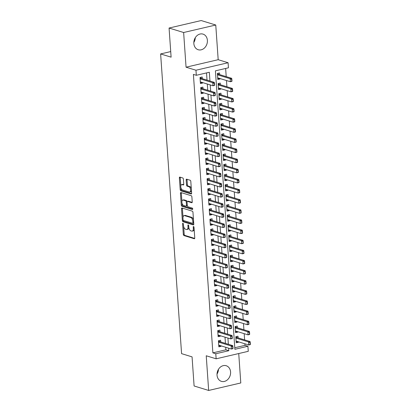 <?xml version="1.0" encoding="UTF-8"?>
<svg xmlns="http://www.w3.org/2000/svg" width="411" height="411" viewBox="0 0 411 411"><rect width="100%" height="100%" fill="white"/><g stroke="black" fill="none" stroke-linecap="round" stroke-linejoin="round"><path stroke-width="0.62" d="M182.936 223.276A0.719 0.38 -103.1 0 0 182.823 223.271A0.719 0.38 -103.1 0 0 182.582 223.851L183.321 234.409A1.028 0.539 -103.1 0 0 183.964 235.58L194.254 238.74A1.028 0.539 -103.1 0 0 194.418 238.745A1.028 0.539 -103.1 0 0 194.757 237.923L194.018 227.36A0.719 0.38 -103.1 0 0 193.571 226.543A0.719 0.38 -103.1 0 0 193.453 226.538A0.719 0.38 -103.1 0 0 193.216 227.113L193.314 228.48A3.293 1.731 -103.1 0 1 192.23 231.126A3.293 1.731 -103.1 0 1 191.706 231.1L190.848 230.838A3.293 1.731 -103.1 0 1 188.798 227.093L188.7 225.726A0.719 0.38 -103.1 0 0 188.253 224.909A0.719 0.38 -103.1 0 0 188.135 224.904A0.719 0.38 -103.1 0 0 187.899 225.485L187.997 226.851A3.293 1.731 -103.1 0 1 186.913 229.492A3.293 1.731 -103.1 0 1 186.389 229.466L185.531 229.204A3.293 1.731 -103.1 0 1 183.481 225.464L183.383 224.098A0.719 0.38 -103.1 0 0 182.936 223.276M195.287 37.694A8.174 6.653 -72.9 0 1 193.833 42.446M193.843 43.509A8.174 6.653 107.1 0 0 198.22 49.741A8.174 6.653 107.1 0 0 207.391 40.35A8.174 6.653 107.1 0 0 203.013 34.113A8.174 6.653 107.1 0 0 193.843 43.509M217.018 374.056A8.174 6.653 107.1 0 0 218.477 369.309M217.034 375.12A8.174 6.653 107.1 0 0 221.406 381.357A8.174 6.653 107.1 0 0 230.576 371.96A8.174 6.653 107.1 0 0 226.204 365.728A8.174 6.653 107.1 0 0 217.034 375.12M183.404 179.145A1.028 0.539 -103.1 0 0 182.761 177.978L179.874 177.09A1.028 0.539 -103.1 0 0 179.71 177.084A1.028 0.539 -103.1 0 0 179.371 177.906L180.193 189.635A1.028 0.539 -103.1 0 0 180.835 190.807L191.125 193.966A1.028 0.539 -103.1 0 0 191.29 193.971A1.028 0.539 -103.1 0 0 191.624 193.144L190.807 181.421A1.028 0.539 -103.1 0 0 190.165 180.249L186.676 179.181A1.028 0.539 -103.1 0 0 186.512 179.17A1.028 0.539 -103.1 0 0 186.173 179.997L186.527 185.017A1.028 0.539 -103.1 0 0 187.164 186.183L188.896 186.717A2.754 1.444 -103.1 0 1 190.565 189.445A2.754 1.444 -103.1 0 1 189.707 192.055A2.754 1.444 -103.1 0 1 189.266 192.035L182.494 189.954A2.754 1.444 -103.1 0 1 180.825 187.226A2.754 1.444 -103.1 0 1 181.683 184.616A2.754 1.444 -103.1 0 1 182.119 184.637L183.249 184.981A1.028 0.539 -103.1 0 0 183.414 184.991A1.028 0.539 -103.1 0 0 183.753 184.164L183.404 179.145M215.785 353.748L212.872 352.854L193.401 74.401L196.314 75.295L195.96 70.23L228.09 62.739L228.439 67.8L215.415 70.841L234.887 349.293L247.91 346.252L248.265 351.318L216.14 358.808L215.785 353.748L228.809 350.711L228.634 348.179M216.14 358.808L206.235 355.772L208.66 390.45L194.1 385.98L192.065 356.871L181.58 353.65L160.624 53.933L171.11 57.155L169.07 28.04L183.635 32.51L186.06 67.193L195.96 70.23M182.037 208.002A1.028 0.539 -103.1 0 0 181.873 207.992A1.028 0.539 -103.1 0 0 181.534 208.819L182.35 220.548A1.028 0.539 -103.1 0 0 182.993 221.714L193.283 224.874A1.028 0.539 -103.1 0 0 193.447 224.884A1.028 0.539 -103.1 0 0 193.787 224.057L192.965 212.328A1.028 0.539 -103.1 0 0 192.327 211.156L182.037 208.002M181.272 205.089L180.45 193.365A1.028 0.539 -103.1 0 1 180.789 192.538A1.028 0.539 -103.1 0 1 180.953 192.543L191.243 195.703A1.028 0.539 -103.1 0 1 191.886 196.874L192.235 201.893A1.028 0.539 -103.1 0 1 191.901 202.721A1.028 0.539 -103.1 0 1 191.737 202.71L187.56 201.431A1.028 0.539 -103.1 0 0 187.395 201.421A1.028 0.539 -103.1 0 0 187.062 202.248L187.293 205.577A1.028 0.539 -103.1 0 0 187.935 206.748L192.276 208.079A0.719 0.38 -103.1 0 1 192.718 208.793A0.719 0.38 -103.1 0 1 192.492 209.476A0.719 0.38 -103.1 0 1 192.374 209.471L181.914 206.26A1.028 0.539 -103.1 0 1 181.272 205.089L182.14 204.889L182.016 203.121M169.07 28.04L201.2 20.55L215.76 25.02L183.635 32.51M208.66 390.45L240.789 382.96L238.734 353.542M219.942 78.522L219.977 79.01L217.722 78.316M219.669 74.617L219.551 72.932L217.383 73.441L217.804 79.513L219.977 79.01M220.65 88.648L220.686 89.136L218.431 88.442M220.378 84.743L220.26 83.058L218.092 83.567L218.513 89.639L220.686 89.136M221.359 98.768L221.395 99.257L219.14 98.568M221.087 94.869L220.969 93.184L218.796 93.687L219.222 99.765L221.395 99.257M222.068 108.894L222.099 109.383L219.849 108.694M221.796 104.995L221.678 103.31L219.505 103.813L219.931 109.891L222.099 109.383M222.777 119.02L222.808 119.509L220.553 118.82M222.5 115.121L222.387 113.436L220.214 113.939L220.64 120.017L222.808 119.509M223.481 129.146L223.517 129.635L221.262 128.946M223.209 125.247L223.091 123.562L220.923 124.065L221.344 130.143L223.517 129.635M224.19 139.272L224.226 139.761L221.971 139.067M223.918 135.373L223.8 133.688L221.632 134.191L222.053 140.269L224.226 139.761M224.899 149.399L224.935 149.887L222.68 149.193M224.627 145.499L224.509 143.809L222.336 144.318L222.762 150.395L224.935 149.887M225.608 159.525L225.639 160.013L223.389 159.319M225.336 155.625L225.218 153.935L223.045 154.444L223.471 160.516L225.639 160.013M226.317 169.651L226.348 170.139L224.093 169.445M226.045 165.751L225.927 164.061L223.754 164.57L224.18 170.642L226.348 170.139M227.021 179.777L227.057 180.265L224.802 179.571M226.749 175.877L226.631 174.187L224.463 174.696L224.889 180.768L227.057 180.265M227.73 189.903L227.766 190.391L225.511 189.697M227.458 185.998L227.34 184.313L225.171 184.822L225.593 190.894L227.766 190.391M228.439 200.029L228.475 200.517L226.22 199.823M228.167 196.124L228.048 194.439L225.88 194.948L226.302 201.02L228.475 200.517M229.148 210.149L229.184 210.638L226.929 209.949M228.876 206.25L228.757 204.565L226.584 205.068L227.011 211.146L229.184 210.638M229.857 220.275L229.888 220.764L227.637 220.075M229.585 216.376L229.466 214.691L227.293 215.194L227.72 221.272L229.888 220.764M230.566 230.401L230.597 230.89L228.341 230.201M230.288 226.502L230.175 224.817L228.002 225.32L228.429 231.398L230.597 230.89M231.27 240.527L231.306 241.016L229.05 240.327M230.997 236.628L230.879 234.943L228.711 235.446L229.133 241.524L231.306 241.016M231.979 250.653L232.015 251.142L229.759 250.448M231.706 246.754L231.588 245.069L229.42 245.573L229.841 251.65L232.015 251.142M232.688 260.78L232.724 261.268L230.468 260.574M232.415 256.88L232.297 255.19L230.124 255.699L230.55 261.776L232.724 261.268M233.397 270.906L233.427 271.394L231.177 270.7M233.124 267.006L233.006 265.316L230.833 265.825L231.259 271.897L233.427 271.394M234.106 281.032L234.136 281.52L231.881 280.826M233.833 277.132L233.715 275.442L231.542 275.951L231.968 282.023L234.136 281.52M234.809 291.158L234.845 291.646L232.59 290.952M234.537 287.258L234.419 285.568L232.251 286.077L232.677 292.149L234.845 291.646M235.518 301.284L235.554 301.772L233.299 301.078M235.246 297.379L235.128 295.694L232.96 296.203L233.381 302.275L235.554 301.772M236.227 311.41L236.263 311.898L234.008 311.204M235.955 307.505L235.837 305.82L233.669 306.329L234.09 312.401L236.263 311.898M236.936 321.53L236.972 322.019L234.717 321.33M236.664 317.631L236.546 315.946L234.373 316.449L234.799 322.527L236.972 322.019M237.645 331.656L237.676 332.145L235.426 331.456M237.373 327.757L237.255 326.072L235.082 326.575L235.508 332.653L237.676 332.145M220.712 341.931L220.594 340.246L218.426 340.755L218.847 346.827L221.02 346.324L220.984 345.836M220.003 331.805L219.885 330.12L217.717 330.629L218.143 336.701L220.311 336.198L220.275 335.71M219.299 321.685L219.181 319.994L217.008 320.503L217.434 326.575L219.602 326.072L219.572 325.584M218.59 311.559L218.472 309.868L216.299 310.377L216.725 316.449L218.893 315.946L218.863 315.458M217.881 301.433L217.763 299.742L215.59 300.251L216.016 306.329L218.19 305.82L218.154 305.332M217.172 291.307L217.054 289.621L214.886 290.125L215.307 296.203L217.481 295.694L217.445 295.206M216.463 281.181L216.345 279.495L214.177 279.999L214.599 286.077L216.772 285.568L216.736 285.08M215.754 271.055L215.636 269.369L213.468 269.873L213.895 275.951L216.063 275.442L216.027 274.954M215.051 260.928L214.932 259.243L212.759 259.747L213.186 265.825L215.354 265.316L215.323 264.828M214.342 250.802L214.223 249.117L212.05 249.621L212.477 255.699L214.65 255.19L214.614 254.702M213.633 240.676L213.515 238.991L211.341 239.5L211.768 245.573L213.941 245.069L213.905 244.576M212.924 230.55L212.806 228.865L210.638 229.374L211.059 235.446L213.232 234.943L213.196 234.455M212.215 220.424L212.097 218.739L209.929 219.248L210.355 225.32L212.523 224.817L212.487 224.329M211.506 210.304L211.393 208.613L209.22 209.122L209.646 215.194L211.814 214.691L211.783 214.203M210.802 200.178L210.684 198.487L208.511 198.996L208.937 205.068L211.105 204.565L211.074 204.077M210.093 190.052L209.975 188.361L207.802 188.87L208.228 194.948L210.401 194.439L210.365 193.951M209.384 179.926L209.266 178.24L207.098 178.744L207.519 184.822L209.692 184.313L209.656 183.825M208.675 169.8L208.557 168.114L206.389 168.618L206.81 174.696L208.983 174.187L208.947 173.699M207.966 159.674L207.848 157.988L205.68 158.492L206.106 164.57L208.274 164.061L208.238 163.573M207.262 149.547L207.144 147.862L204.971 148.366L205.397 154.444L207.565 153.935L207.534 153.447M206.553 139.421L206.435 137.736L204.262 138.24L204.688 144.318L206.856 143.809L206.825 143.321M205.844 129.295L205.726 127.61L203.553 128.119L203.979 134.191L206.152 133.688L206.117 133.195M205.135 119.169L205.017 117.484L202.849 117.993L203.27 124.065L205.443 123.562L205.408 123.074M204.426 109.043L204.308 107.358L202.14 107.867L202.561 113.939L204.735 113.436L204.699 112.948M203.717 98.923L203.604 97.232L201.431 97.741L201.858 103.813L204.026 103.31L203.995 102.822M203.013 88.797L202.895 87.106L200.722 87.615L201.149 93.687L203.317 93.184L203.286 92.696M212.872 352.854L225.896 349.818L225.721 347.285M225.449 343.385L225.012 337.164M224.74 333.259L224.303 327.038M224.031 323.133L223.594 316.912M223.322 313.012L222.89 306.786M222.613 302.886L222.181 296.66M221.909 292.76L221.472 286.534M221.2 282.634L220.764 276.408M220.491 272.508L220.055 266.282M219.782 262.382L219.346 256.156M219.073 252.256L218.642 246.03M218.369 242.13L217.933 235.904M217.66 232.004L217.224 225.783M216.951 221.878L216.515 215.657M216.243 211.752L215.806 205.531M215.534 201.631L215.102 195.405M214.825 191.505L214.393 185.279M214.121 181.379L213.684 175.153M213.412 171.253L212.975 165.027M212.703 161.127L212.266 154.901M211.994 151.001L211.557 144.775M211.285 140.875L210.853 134.649M210.581 130.749L210.144 124.523M209.872 120.623L209.435 114.402M209.163 110.497L208.726 104.276M208.454 100.371L208.017 94.15M207.745 90.25L207.314 84.024M207.036 80.124L206.533 72.911M202.304 78.671L202.186 76.98L200.013 77.489L200.44 83.567L202.613 83.058L202.577 82.57M234.779 347.742L245.002 345.358L244.889 343.791M244.617 339.892L244.18 333.665M243.908 329.766L243.476 323.539M243.204 319.64L242.767 313.413M242.495 309.514L242.058 303.287M241.786 299.388L241.349 293.161M241.077 289.262L240.641 283.035M240.368 279.136L239.937 272.914M239.659 269.01L239.228 262.788M238.955 258.884L238.519 252.662M238.246 248.763L237.81 242.536M237.537 238.637L237.101 232.41M236.828 228.511L236.392 222.284M236.12 218.385L235.688 212.158M235.416 208.259L234.979 202.032M234.707 198.133L234.27 191.906M233.998 188.007L233.561 181.78M233.289 177.881L232.852 171.654M232.58 167.755L232.143 161.533M231.871 157.629L231.439 151.407M231.167 147.503L230.73 141.281M230.458 137.382L230.021 131.155M229.749 127.256L229.312 121.029M229.04 117.13L228.603 110.903M228.331 107.004L227.9 100.777M227.622 96.878L227.191 90.651M226.918 86.752L226.482 80.525M226.209 76.626L225.639 68.457M238.077 337.883L237.964 336.198L235.791 336.701L236.217 342.779L238.385 342.271L238.354 341.782M170.719 51.581L160.624 53.933M186.06 67.193L218.184 59.698L215.76 25.02M218.184 59.698L228.09 62.739M245.002 345.358L247.91 346.252M209.949 81.018L209.338 72.259L196.314 75.295M228.362 344.279L227.925 338.058M227.653 334.153L227.216 327.932M226.944 324.027L226.507 317.806M226.235 313.906L225.798 307.68M225.526 303.78L225.094 297.554M224.817 293.654L224.385 287.428M224.113 283.528L223.676 277.302M223.404 273.402L222.968 267.176M222.695 263.276L222.259 257.05M221.986 253.15L221.55 246.924M221.277 243.024L220.846 236.798M220.573 232.898L220.137 226.677M219.864 222.772L219.428 216.551M219.155 212.646L218.719 206.425M218.447 202.525L218.01 196.299M217.738 192.399L217.306 186.173M217.029 182.273L216.597 176.047M216.325 172.147L215.888 165.921M215.616 162.021L215.179 155.795M214.907 151.895L214.47 145.669M214.198 141.769L213.761 135.543M213.489 131.643L213.057 125.417M212.785 121.517L212.348 115.296M212.076 111.391L211.639 105.17M211.367 101.265L210.93 95.044M210.658 91.144L210.221 84.918M225.896 349.818L228.809 350.711M238.385 342.271L236.13 341.582M221.02 346.324L218.765 345.63M220.311 336.198L218.056 335.504M219.602 326.072L217.347 325.378M218.893 315.946L216.643 315.252M218.19 305.82L215.934 305.126M217.481 295.694L215.225 295M216.772 285.568L214.516 284.874M216.063 275.442L213.807 274.753M215.354 265.316L213.098 264.627M214.65 255.19L212.395 254.501M213.941 245.069L211.686 244.375M213.232 234.943L210.977 234.249M212.523 224.817L210.268 224.123M211.814 214.691L209.559 213.997M211.105 204.565L208.855 203.871M210.401 194.439L208.146 193.745M209.692 184.313L207.437 183.619M208.983 174.187L206.728 173.493M208.274 164.061L206.019 163.373M207.565 153.935L205.31 153.246M206.856 143.809L204.606 143.12M206.152 133.688L203.897 132.994M205.443 123.562L203.188 122.868M204.735 113.436L202.479 112.742M204.026 103.31L201.77 102.616M203.317 93.184L201.066 92.49M202.613 83.058L200.357 82.364M186.913 229.492L187.781 229.292A3.293 1.731 -103.1 0 0 188.849 227.566M192.23 231.126L193.098 230.925A3.293 1.731 -103.1 0 0 194.151 229.292M183.655 226.538L184.19 234.208A1.028 0.539 -103.1 0 0 184.832 235.38L194.711 238.411M183.208 220.193L183.219 220.342A1.028 0.539 -103.1 0 0 183.861 221.514L193.74 224.545M182.448 208.125A1.028 0.539 -103.1 0 0 182.402 208.613L183.003 217.244M183.075 219.7A0.719 0.38 -103.1 0 0 183.527 220.517L192.559 223.291A0.719 0.38 -103.1 0 0 192.672 223.296A0.719 0.38 -103.1 0 0 192.908 222.716L192.81 221.277A3.293 1.731 -103.1 0 0 190.755 217.532L184.585 215.636A3.293 1.731 -103.1 0 0 184.056 215.616A3.293 1.731 -103.1 0 0 182.977 218.256L183.075 219.7M193.427 223.086A0.719 0.38 -103.1 0 0 193.54 223.091A0.719 0.38 -103.1 0 0 193.709 222.947M193.504 219.998A3.293 1.731 -103.1 0 0 191.624 217.332L190.755 217.532M184.056 215.616L184.924 215.41A3.293 1.731 -103.1 0 1 185.453 215.436L191.624 217.332M181.903 201.503L181.323 193.16L180.45 193.365M181.369 192.672A1.028 0.539 -103.1 0 0 181.323 193.16M192.189 202.382L188.428 201.226A1.028 0.539 -103.1 0 0 188.264 201.22A1.028 0.539 -103.1 0 0 188.12 201.298M192.723 209.112L182.782 206.06L181.914 206.26M183.229 200.1A2.754 1.444 -103.1 0 0 182.792 200.08A2.754 1.444 -103.1 0 0 181.929 202.69A2.754 1.444 -103.1 0 0 183.604 205.418L185.988 206.152A1.028 0.539 -103.1 0 0 186.152 206.158A1.028 0.539 -103.1 0 0 186.491 205.33L186.26 202.001A1.028 0.539 -103.1 0 0 185.618 200.835L183.229 200.1L184.097 199.9A2.754 1.444 -103.1 0 0 183.66 199.874L182.792 200.08M186.856 205.947A1.028 0.539 -103.1 0 0 187.02 205.957A1.028 0.539 -103.1 0 0 187.298 205.659M187.118 201.719A1.028 0.539 -103.1 0 0 186.486 200.63L185.618 200.835M184.097 199.9L186.486 200.63M182.14 204.889A1.028 0.539 -103.1 0 0 182.782 206.06M181.683 184.616L182.551 184.411A2.754 1.444 -103.1 0 1 182.987 184.436L183.707 184.652M189.707 192.055L190.576 191.85A2.754 1.444 -103.1 0 0 191.444 190.565M191.31 188.659A2.754 1.444 -103.1 0 0 189.764 186.512L188.896 186.717M187.087 179.304A1.028 0.539 -103.1 0 0 187.041 179.792L187.395 184.811A1.028 0.539 -103.1 0 0 188.038 185.983L189.764 186.512M180.948 187.812L181.061 189.435A1.028 0.539 -103.1 0 0 181.703 190.601L191.577 193.638M180.285 177.218A1.028 0.539 -103.1 0 0 180.239 177.706L180.814 185.906M250.376 344.238L250.268 342.723L250.011 342.779L250.325 344.613L248.763 344.978L248.547 341.942L250.109 341.577L237.296 337.642A1.048 0.55 76.9 0 1 237.116 337.544L236.037 336.645M250.011 342.779L248.547 341.942L235.883 338.053M236.099 341.094L248.763 344.978L250.114 344.3M250.268 342.723L250.109 341.577M233.011 348.292L232.903 346.771L232.641 346.833L232.955 348.667L231.393 349.026L218.729 345.142M218.518 342.106L231.182 345.99L232.744 345.625L232.903 346.771M218.667 340.693L219.751 341.592A1.048 0.55 -103.1 0 0 219.931 341.695L232.744 345.625M232.749 348.348L231.393 349.026L231.182 345.99L232.641 346.833M249.667 334.112L249.564 332.597L249.302 332.658L249.616 334.487L248.054 334.852L247.838 331.816L249.405 331.451L236.592 327.516A1.048 0.55 76.9 0 1 236.412 327.418L235.328 326.519M249.302 332.658L247.838 331.816L235.179 327.927M235.39 330.968L248.054 334.852L249.41 334.174M249.564 332.597L249.405 331.451M248.958 323.986L248.855 322.471L248.593 322.532L248.907 324.361L247.345 324.726L247.134 321.69L248.696 321.325L235.883 317.395A1.048 0.55 76.9 0 1 235.703 317.292L234.619 316.393M248.593 322.532L247.134 321.69L234.47 317.801M234.681 320.842L247.345 324.726L248.701 324.048M248.855 322.471L248.696 321.325M248.254 313.865L248.146 312.345L247.884 312.406L248.198 314.24L246.636 314.6L246.425 311.564L247.987 311.199L235.174 307.269A1.048 0.55 76.9 0 1 234.994 307.166L233.91 306.267M247.884 312.406L246.425 311.564L233.761 307.68M233.972 310.716L246.636 314.6L247.992 313.922M248.146 312.345L247.987 311.199M247.545 303.739L247.437 302.219L247.175 302.28L247.494 304.114L245.927 304.479L245.716 301.438L247.278 301.073L234.465 297.143A1.048 0.55 76.9 0 1 234.285 297.04L233.201 296.146M247.175 302.28L245.716 301.438L233.052 297.554M233.263 300.59L245.927 304.479L247.283 303.796M247.437 302.219L247.278 301.073M232.302 338.166L232.194 336.645L231.938 336.707L232.251 338.541L230.684 338.905L218.025 335.016M217.809 331.98L230.473 335.864L232.035 335.499L232.194 336.645M217.964 330.572L219.042 331.466A1.048 0.55 -103.1 0 0 219.222 331.569L232.035 335.499M232.04 338.222L230.684 338.905L230.473 335.864L231.938 336.707M231.593 328.04L231.485 326.519L231.229 326.581L231.542 328.415L229.98 328.779L217.316 324.89M217.1 321.854L229.764 325.738L231.331 325.373L231.485 326.519M217.255 320.446L218.333 321.34A1.048 0.55 -103.1 0 0 218.513 321.443L231.331 325.373M231.331 328.101L229.98 328.779L229.764 325.738L231.229 326.581M230.884 317.914L230.782 316.393L230.52 316.455L230.833 318.289L229.271 318.653L216.607 314.764M216.397 311.728L229.055 315.612L230.622 315.252L230.782 316.393M216.546 310.32L217.63 311.214A1.048 0.55 -103.1 0 0 217.809 311.317L230.622 315.252M230.628 317.975L229.271 318.653L229.055 315.612L230.52 316.455M230.181 307.788L230.073 306.267L229.811 306.329L230.124 308.163L228.562 308.527L215.898 304.638M215.688 301.602L228.352 305.491L229.913 305.126L230.073 306.267M215.837 300.194L216.921 301.088A1.048 0.55 -103.1 0 0 217.1 301.191L229.913 305.126M229.919 307.849L228.562 308.527L228.352 305.491L229.811 306.329M246.836 293.613L246.728 292.093L246.472 292.154L246.785 293.988L245.223 294.353L245.007 291.312L246.569 290.947L233.756 287.017A1.048 0.55 76.9 0 1 233.576 286.914L232.498 286.02M246.472 292.154L245.007 291.312L232.343 287.428M232.559 290.464L245.223 294.353L246.574 293.675M246.728 292.093L246.569 290.947M229.472 297.662L229.364 296.141L229.102 296.203L229.415 298.037L227.853 298.401L215.189 294.512M214.979 291.476L227.643 295.365L229.204 295L229.364 296.141M215.128 290.068L216.212 290.962A1.048 0.55 -103.1 0 0 216.392 291.065L229.204 295M229.21 297.723L227.853 298.401L227.643 295.365L229.102 296.203M246.127 283.487L246.025 281.967L245.763 282.028L246.076 283.862L244.514 284.227L244.298 281.186L245.865 280.826L233.047 276.891A1.048 0.55 76.9 0 1 232.867 276.788L231.789 275.894M245.763 282.028L244.298 281.186L231.634 277.302M231.85 280.338L244.514 284.227L245.865 283.549M246.025 281.967L245.865 280.826M228.763 287.536L228.655 286.015L228.393 286.077L228.711 287.911L227.144 288.275L214.48 284.386M214.27 281.35L226.934 285.239L228.495 284.874L228.655 286.015M214.419 279.942L215.503 280.836A1.048 0.55 -103.1 0 0 215.683 280.939L228.495 284.874M228.501 287.597L227.144 288.275L226.934 285.239L228.393 286.077M245.418 273.361L245.316 271.841L245.054 271.902L245.367 273.736L243.805 274.101L243.595 271.065L245.156 270.7L232.343 266.765A1.048 0.55 76.9 0 1 232.164 266.662L231.08 265.768M245.054 271.902L243.595 271.065L230.931 267.176M231.141 270.212L243.805 274.101L245.162 273.423M245.316 271.841L245.156 270.7M228.054 277.41L227.946 275.894L227.689 275.951L228.002 277.785L226.44 278.149L213.777 274.26M213.561 271.224L226.225 275.113L227.786 274.748L227.946 275.894M213.715 269.816L214.794 270.71A1.048 0.55 -103.1 0 0 214.974 270.813L227.786 274.748M227.792 277.471L226.44 278.149L226.225 275.113L227.689 275.951M244.715 263.235L244.607 261.715L244.345 261.776L244.658 263.61L243.096 263.975L242.886 260.939L244.447 260.574L231.634 256.639A1.048 0.55 76.9 0 1 231.455 256.536L230.371 255.642M244.345 261.776L242.886 260.939L230.222 257.05M230.432 260.086L243.096 263.975L244.453 263.297M244.607 261.715L244.447 260.574M227.345 267.284L227.242 265.768L226.98 265.825L227.293 267.659L225.731 268.023L213.068 264.139M212.852 261.098L225.516 264.987L227.083 264.622L227.242 265.768M213.006 259.69L214.085 260.589A1.048 0.55 -103.1 0 0 214.265 260.687L227.083 264.622M227.088 267.345L225.731 268.023L225.516 264.987L226.98 265.825M244.006 253.109L243.898 251.589L243.636 251.65L243.949 253.484L242.387 253.849L242.177 250.813L243.738 250.448L230.925 246.513A1.048 0.55 76.9 0 1 230.746 246.41L229.662 245.516M243.636 251.65L242.177 250.813L229.513 246.924M229.723 249.96L242.387 253.849L243.744 253.171M243.898 251.589L243.738 250.448M226.636 257.158L226.533 255.642L226.271 255.704L226.584 257.533L225.023 257.897L212.359 254.013M212.148 250.972L224.812 254.861L226.374 254.496L226.533 255.642M212.297 249.564L213.381 250.463A1.048 0.55 -103.1 0 0 213.561 250.561L226.374 254.496M226.379 257.219L225.023 257.897L224.812 254.861L226.271 255.704M243.297 242.983L243.189 241.468L242.932 241.524L243.245 243.358L241.678 243.723L241.468 240.687L243.029 240.322L230.217 236.387A1.048 0.55 76.9 0 1 230.037 236.284L228.958 235.39M242.932 241.524L241.468 240.687L228.804 236.798M229.019 239.834L241.678 243.723L243.035 243.045M243.189 241.468L243.029 240.322M225.932 247.032L225.824 245.516L225.562 245.578L225.875 247.407L224.314 247.771L211.65 243.887M211.439 240.846L224.103 244.735L225.665 244.37L225.824 245.516M211.588 239.438L212.672 240.337A1.048 0.55 -103.1 0 0 212.852 240.44L225.665 244.37M225.67 247.093L224.314 247.771L224.103 244.735L225.562 245.578M242.588 232.857L242.48 231.342L242.223 231.398L242.536 233.232L240.974 233.597L240.759 230.561L242.32 230.196L229.508 226.261A1.048 0.55 76.9 0 1 229.328 226.163L228.249 225.264M242.223 231.398L240.759 230.561L228.095 226.672M228.311 229.713L240.974 233.597L242.326 232.919M242.48 231.342L242.32 230.196M225.223 236.911L225.115 235.39L224.853 235.452L225.166 237.286L223.605 237.65L210.941 233.761M210.73 230.725L223.394 234.609L224.956 234.244L225.115 235.39M210.879 229.312L211.963 230.211A1.048 0.55 -103.1 0 0 212.143 230.314L224.956 234.244M224.961 236.967L223.605 237.65L223.394 234.609L224.853 235.452M241.879 222.731L241.776 221.216L241.514 221.277L241.827 223.106L240.265 223.471L240.05 220.435L241.617 220.07L228.804 216.135A1.048 0.55 76.9 0 1 228.624 216.037L227.54 215.138M241.514 221.277L240.05 220.435L227.391 216.546M227.602 219.587L240.265 223.471L241.622 222.793M241.776 221.216L241.617 220.07M224.514 226.785L224.406 225.264L224.149 225.326L224.463 227.16L222.896 227.524L210.237 223.635M210.021 220.599L222.685 224.483L224.247 224.118L224.406 225.264M210.175 219.191L211.254 220.085A1.048 0.55 -103.1 0 0 211.434 220.188L224.247 224.118M224.252 226.841L222.896 227.524L222.685 224.483L224.149 225.326M241.17 212.605L241.067 211.09L240.805 211.151L241.118 212.98L239.556 213.345L239.346 210.309L240.908 209.944L228.095 206.014A1.048 0.55 76.9 0 1 227.915 205.911L226.831 205.012M240.805 211.151L239.346 210.309L226.682 206.42M226.893 209.461L239.556 213.345L240.913 212.667M241.067 211.09L240.908 209.944M240.466 202.484L240.358 200.964L240.096 201.025L240.409 202.859L238.848 203.219L238.637 200.183L240.199 199.818L227.386 195.888A1.048 0.55 76.9 0 1 227.206 195.785L226.122 194.886M240.096 201.025L238.637 200.183L225.973 196.299M226.184 199.335L238.848 203.219L240.204 202.541M240.358 200.964L240.199 199.818M239.757 192.358L239.649 190.838L239.387 190.899L239.705 192.733L238.139 193.098L237.928 190.057L239.49 189.692L226.677 185.762A1.048 0.55 76.9 0 1 226.497 185.659L225.413 184.765M239.387 190.899L237.928 190.057L225.264 186.173M225.475 189.209L238.139 193.098L239.495 192.415M239.649 190.838L239.49 189.692M239.048 182.232L238.94 180.712L238.683 180.773L238.997 182.607L237.43 182.972L237.219 179.931L238.781 179.566L225.968 175.636A1.048 0.55 76.9 0 1 225.788 175.533L224.709 174.639M238.683 180.773L237.219 179.931L224.555 176.047M224.771 179.083L237.43 182.972L238.786 182.294M238.94 180.712L238.781 179.566M238.339 172.106L238.236 170.586L237.974 170.647L238.288 172.481L236.726 172.846L236.51 169.805L238.077 169.445L225.259 165.51A1.048 0.55 76.9 0 1 225.079 165.407L224 164.513M237.974 170.647L236.51 169.805L223.846 165.921M224.062 168.957L236.726 172.846L238.077 172.168M238.236 170.586L238.077 169.445M237.63 161.98L237.527 160.46L237.265 160.521L237.579 162.355L236.017 162.72L235.806 159.684L237.368 159.319L224.555 155.384A1.048 0.55 76.9 0 1 224.375 155.281L223.291 154.387M237.265 160.521L235.806 159.684L223.142 155.795M223.353 158.831L236.017 162.72L237.373 162.042M237.527 160.46L237.368 159.319M236.926 151.854L236.818 150.334L236.556 150.395L236.87 152.229L235.308 152.594L235.097 149.558L236.659 149.193L223.846 145.258A1.048 0.55 76.9 0 1 223.666 145.155L222.582 144.261M236.556 150.395L235.097 149.558L222.433 145.669M222.644 148.705L235.308 152.594L236.664 151.916M236.818 150.334L236.659 149.193M236.217 141.728L236.109 140.208L235.847 140.269L236.161 142.103L234.599 142.468L234.388 139.432L235.95 139.067L223.137 135.132A1.048 0.55 76.9 0 1 222.957 135.029L221.873 134.135M235.847 140.269L234.388 139.432L221.724 135.543M221.935 138.579L234.599 142.468L235.955 141.79M236.109 140.208L235.95 139.067M235.508 131.602L235.4 130.087L235.143 130.143L235.457 131.977L233.89 132.342L233.679 129.306L235.241 128.941L222.428 125.006A1.048 0.55 76.9 0 1 222.248 124.903L221.164 124.009M235.143 130.143L233.679 129.306L221.015 125.417M221.231 128.453L233.89 132.342L235.246 131.664M235.4 130.087L235.241 128.941M234.799 121.476L234.691 119.961L234.434 120.017L234.748 121.851L233.186 122.216L232.97 119.18L234.532 118.815L221.719 114.88A1.048 0.55 76.9 0 1 221.539 114.782L220.46 113.883M234.434 120.017L232.97 119.18L220.306 115.291M220.522 118.332L233.186 122.216L234.537 121.538M234.691 119.961L234.532 118.815M234.09 111.35L233.987 109.835L233.725 109.896L234.039 111.725L232.477 112.09L232.261 109.054L233.828 108.689L221.015 104.754A1.048 0.55 76.9 0 1 220.83 104.656L219.751 103.757M233.725 109.896L232.261 109.054L219.602 105.165M219.813 108.206L232.477 112.09L233.833 111.412M233.987 109.835L233.828 108.689M233.381 101.224L233.278 99.709L233.016 99.77L233.33 101.599L231.768 101.964L231.557 98.928L233.119 98.563L220.306 94.633A1.048 0.55 76.9 0 1 220.126 94.53L219.042 93.631M233.016 99.77L231.557 98.928L218.893 95.039M219.104 98.08L231.768 101.964L233.124 101.286M233.278 99.709L233.119 98.563M232.677 91.103L232.569 89.583L232.307 89.644L232.621 91.478L231.059 91.838L230.848 88.802L232.41 88.437L219.597 84.507A1.048 0.55 76.9 0 1 219.417 84.404L218.333 83.505M232.307 89.644L230.848 88.802L218.184 84.918M218.395 87.954L231.059 91.838L232.415 91.16M232.569 89.583L232.41 88.437M231.968 80.977L231.861 79.457L231.599 79.518L231.917 81.352L230.35 81.717L230.139 78.676L231.701 78.311L218.888 74.381A1.048 0.55 76.9 0 1 218.709 74.278L217.625 73.384M231.599 79.518L230.139 78.676L217.476 74.792M217.686 77.828L230.35 81.717L231.706 81.034M231.861 79.457L231.701 78.311M223.805 216.659L223.697 215.138L223.44 215.2L223.754 217.034L222.192 217.398L209.528 213.509M209.312 210.473L221.976 214.357L223.543 213.992L223.697 215.138M209.466 209.065L210.545 209.959A1.048 0.55 -103.1 0 0 210.725 210.062L223.543 213.992M223.543 216.72L222.192 217.398L221.976 214.357L223.44 215.2M223.096 206.533L222.993 205.012L222.731 205.074L223.045 206.908L221.483 207.272L208.819 203.383M208.608 200.347L221.267 204.236L222.834 203.871L222.993 205.012M208.757 198.939L209.841 199.833A1.048 0.55 -103.1 0 0 210.021 199.936L222.834 203.871M222.839 206.594L221.483 207.272L221.267 204.236L222.731 205.074M222.387 196.407L222.284 194.886L222.022 194.948L222.336 196.782L220.774 197.146L208.11 193.257M207.899 190.221L220.563 194.11L222.125 193.745L222.284 194.886M208.048 188.813L209.132 189.707A1.048 0.55 -103.1 0 0 209.312 189.81L222.125 193.745M222.13 196.468L220.774 197.146L220.563 194.11L222.022 194.948M221.683 186.281L221.575 184.76L221.313 184.822L221.627 186.656L220.065 187.02L207.401 183.131M207.19 180.095L219.854 183.984L221.416 183.619L221.575 184.76M207.339 178.687L208.423 179.581A1.048 0.55 -103.1 0 0 208.603 179.684L221.416 183.619M221.421 186.342L220.065 187.02L219.854 183.984L221.313 184.822M220.974 176.155L220.866 174.634L220.604 174.696L220.923 176.53L219.356 176.894L206.692 173.005M206.481 169.969L219.145 173.858L220.707 173.493L220.866 174.634M206.63 168.561L207.714 169.455A1.048 0.55 -103.1 0 0 207.894 169.558L220.707 173.493M220.712 176.216L219.356 176.894L219.145 173.858L220.604 174.696M220.265 166.029L220.157 164.513L219.9 164.57L220.214 166.404L218.652 166.768L205.988 162.879M205.772 159.843L218.436 163.732L219.998 163.367L220.157 164.513M205.926 158.435L207.005 159.329A1.048 0.55 -103.1 0 0 207.185 159.432L219.998 163.367M220.003 166.09L218.652 166.768L218.436 163.732L219.9 164.57M219.556 155.903L219.453 154.387L219.191 154.444L219.505 156.278L217.943 156.642L205.279 152.758M205.063 149.717L217.727 153.606L219.294 153.241L219.453 154.387M205.217 148.309L206.296 149.208A1.048 0.55 -103.1 0 0 206.476 149.306L219.294 153.241M219.299 155.964L217.943 156.642L217.727 153.606L219.191 154.444M218.847 145.777L218.744 144.261L218.482 144.323L218.796 146.152L217.234 146.516L204.57 142.632M204.359 139.591L217.023 143.48L218.585 143.115L218.744 144.261M204.508 138.183L205.592 139.082A1.048 0.55 -103.1 0 0 205.772 139.18L218.585 143.115M218.59 145.838L217.234 146.516L217.023 143.48L218.482 144.323M218.143 135.651L218.036 134.135L217.773 134.197L218.087 136.026L216.525 136.39L203.861 132.506M203.65 129.465L216.314 133.354L217.876 132.989L218.036 134.135M203.799 128.057L204.884 128.956A1.048 0.55 -103.1 0 0 205.063 129.059L217.876 132.989M217.881 135.712L216.525 136.39L216.314 133.354L217.773 134.197M217.434 125.53L217.327 124.009L217.065 124.071L217.378 125.905L215.816 126.269L203.152 122.38M202.942 119.344L215.605 123.228L217.167 122.863L217.327 124.009M203.091 117.931L204.175 118.83A1.048 0.55 -103.1 0 0 204.354 118.933L217.167 122.863M217.172 125.586L215.816 126.269L215.605 123.228L217.065 124.071M216.725 115.404L216.618 113.883L216.361 113.945L216.674 115.779L215.107 116.143L202.448 112.254M202.233 109.218L214.896 113.102L216.458 112.737L216.618 113.883M202.387 107.81L203.466 108.704A1.048 0.55 -103.1 0 0 203.645 108.807L216.458 112.737M216.463 115.46L215.107 116.143L214.896 113.102L216.361 113.945M216.016 105.278L215.909 103.757L215.652 103.819L215.965 105.653L214.403 106.017L201.739 102.128M201.524 99.092L214.188 102.976L215.749 102.611L215.909 103.757M201.678 97.684L202.757 98.578A1.048 0.55 -103.1 0 0 202.936 98.681L215.749 102.611M215.754 105.339L214.403 106.017L214.188 102.976L215.652 103.819M215.307 95.152L215.205 93.631L214.943 93.693L215.256 95.527L213.694 95.891L201.03 92.002M200.82 88.966L213.479 92.855L215.045 92.49L215.205 93.631M200.969 87.558L202.053 88.452A1.048 0.55 -103.1 0 0 202.233 88.555L215.045 92.49M215.051 95.213L213.694 95.891L213.479 92.855L214.943 93.693M214.599 85.026L214.496 83.505L214.234 83.567L214.547 85.401L212.985 85.765L200.321 81.876M200.111 78.84L212.775 82.729L214.337 82.364L214.496 83.505M200.26 77.432L201.344 78.326A1.048 0.55 -103.1 0 0 201.524 78.429L214.337 82.364M214.342 85.087L212.985 85.765L212.775 82.729L214.234 83.567M183.291 223.687L182.582 223.851M193.92 226.949L193.216 227.113M188.608 225.32L187.899 225.485M188.767 226.672L187.997 226.851M194.084 228.3L193.314 228.48M194.562 238.668L194.254 238.74M184.832 235.38L183.964 235.58M184.19 234.208L183.321 234.409M193.591 224.802L193.283 224.874M183.861 221.514L182.993 221.714M183.219 220.342L182.35 220.548M182.402 208.613L181.534 208.819M193.679 222.536L192.908 222.716M193.581 221.097L192.81 221.277M185.453 215.436L184.585 215.636M192.045 202.638L191.737 202.71M188.428 201.226L187.56 201.431M187.262 205.151L186.491 205.33M187.092 201.806L186.26 202.001M183.558 184.909L183.249 184.981M182.987 184.436L182.119 184.637M188.038 185.983L187.164 186.183M187.395 184.811L186.527 185.017M187.041 179.792L186.173 179.997M191.434 193.894L191.125 193.966M181.703 190.601L180.835 190.807M181.061 189.435L180.193 189.635M180.239 177.706L179.371 177.906M237.116 337.544L235.868 337.832M237.296 337.642L235.878 337.976M218.513 342.024L219.931 341.695M218.503 341.88L219.751 341.592M236.412 327.418L235.164 327.706M236.592 327.516L235.169 327.85M235.703 317.292L234.455 317.58M235.883 317.395L234.465 317.724M234.994 307.166L233.746 307.454M235.174 307.269L233.756 307.598M234.285 297.04L233.037 297.333M234.465 297.143L233.047 297.472M217.804 331.898L219.222 331.569M217.794 331.759L219.042 331.466M217.095 321.772L218.513 321.443M217.085 321.633L218.333 321.34M216.386 311.646L217.809 311.317M216.381 311.507L217.63 311.214M215.683 301.52L217.1 301.191M215.672 301.381L216.921 301.088M233.576 286.914L232.328 287.207M233.756 287.017L232.338 287.346M214.974 291.394L216.392 291.065M214.963 291.255L216.212 290.962M232.867 276.788L231.619 277.081M233.047 276.891L231.629 277.22M214.265 281.273L215.683 280.939M214.254 281.129L215.503 280.836M232.164 266.662L230.915 266.955M232.343 266.765L230.925 267.093M213.556 271.147L214.974 270.813M213.545 271.003L214.794 270.71M231.455 256.536L230.206 256.829M231.634 256.639L230.217 256.967M212.847 261.021L214.265 260.687M212.836 260.877L214.085 260.589M230.746 246.41L229.497 246.703M230.925 246.513L229.508 246.847M212.143 250.895L213.561 250.561M212.133 250.751L213.381 250.463M230.037 236.284L228.788 236.577M230.217 236.387L228.799 236.721M211.434 240.769L212.852 240.44M211.424 240.625L212.672 240.337M229.328 226.163L228.079 226.451M229.508 226.261L228.09 226.595M210.725 230.643L212.143 230.314M210.715 230.499L211.963 230.211M228.624 216.037L227.375 216.325M228.804 216.135L227.381 216.469M210.016 220.517L211.434 220.188M210.006 220.378L211.254 220.085M227.915 205.911L226.667 206.199M228.095 206.014L226.677 206.343M227.206 195.785L225.958 196.073M227.386 195.888L225.968 196.217M226.497 185.659L225.249 185.952M226.677 185.762L225.259 186.091M225.788 175.533L224.54 175.826M225.968 175.636L224.55 175.965M225.079 165.407L223.831 165.7M225.259 165.51L223.841 165.839M224.375 155.281L223.127 155.574M224.555 155.384L223.137 155.712M223.666 145.155L222.418 145.448M223.846 145.258L222.428 145.586M222.957 135.029L221.709 135.322M223.137 135.132L221.719 135.466M222.248 124.903L221 125.196M222.428 125.006L221.01 125.34M221.539 114.782L220.291 115.07M221.719 114.88L220.301 115.214M220.83 104.656L219.587 104.944M221.015 104.754L219.592 105.088M220.126 94.53L218.878 94.818M220.306 94.633L218.888 94.962M219.417 84.404L218.169 84.692M219.597 84.507L218.179 84.836M218.709 74.278L217.46 74.571M218.888 74.381L217.47 74.71M209.307 210.391L210.725 210.062M209.297 210.252L210.545 209.959M208.598 200.265L210.021 199.936M208.593 200.126L209.841 199.833M207.894 190.139L209.312 189.81M207.884 190L209.132 189.707M207.185 180.013L208.603 179.684M207.175 179.874L208.423 179.581M206.476 169.892L207.894 169.558M206.466 169.748L207.714 169.455M205.767 159.766L207.185 159.432M205.757 159.622L207.005 159.329M205.058 149.64L206.476 149.306M205.048 149.496L206.296 149.208M204.354 139.514L205.772 139.18M204.344 139.37L205.592 139.082M203.645 129.388L205.063 129.059M203.635 129.244L204.884 128.956M202.936 119.262L204.354 118.933M202.926 119.123L204.175 118.83M202.227 109.136L203.645 108.807M202.217 108.997L203.466 108.704M201.518 99.01L202.936 98.681M201.508 98.871L202.757 98.578M200.809 88.884L202.233 88.555M200.804 88.745L202.053 88.452M200.106 78.758L201.524 78.429M200.095 78.619L201.344 78.326M193.54 223.091L192.672 223.296M188.264 201.22L187.395 201.421M187.02 205.957L186.152 206.158"/></g></svg>
